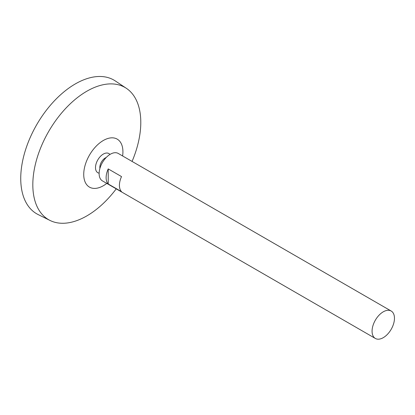 <?xml version="1.0" encoding="UTF-8"?>
<svg xmlns="http://www.w3.org/2000/svg" width="415" height="415" viewBox="0 0 415 415"><rect width="100%" height="100%" fill="white"/><g stroke="black" fill="none" stroke-linecap="round" stroke-linejoin="round"><path stroke-width="0.62" d="M383.268 337.67A15.837 9.14 -60 0 1 375.352 338.453A15.837 9.14 -60 0 1 375.352 320.167A15.837 9.14 -60 0 1 391.184 311.027A15.837 9.14 -60 0 1 393.612 323.716A15.837 9.14 -60 0 1 383.268 337.67M375.352 338.453L102.406 180.873A15.837 9.14 -60 0 1 102.406 162.587A15.837 9.14 -60 0 1 118.239 153.441L391.184 311.027M108.222 168.91L121.522 176.588A15.837 9.14 120 0 0 121.522 191.668L108.222 183.99A15.837 9.14 -60 0 1 108.222 168.91L108.222 183.99M99.911 168.402A7.714 4.456 -60 0 1 106.193 157.518M99.133 173.164A11.065 6.391 -60 0 1 97.79 159.92A11.065 6.391 -60 0 1 109.928 154.463M106.78 183.394A27.712 15.998 -60 0 1 103.325 185.744A27.712 15.998 -60 0 1 83.763 173.076A27.712 15.998 -60 0 1 105.633 139.316A27.712 15.998 -60 0 1 122.612 155.967M116.236 188.856A76.35 44.083 -60 0 1 86.808 215.919A76.35 44.083 -60 0 1 50.075 220.474A76.35 44.083 -60 0 1 48.633 131.539A76.35 44.083 -60 0 1 126.373 88.322A76.35 44.083 -60 0 1 132.069 161.425M50.075 220.474L38.185 214.591A77.2 44.571 -60 0 1 36.727 124.666A77.2 44.571 -60 0 1 115.334 80.967L126.373 88.322"/></g></svg>
